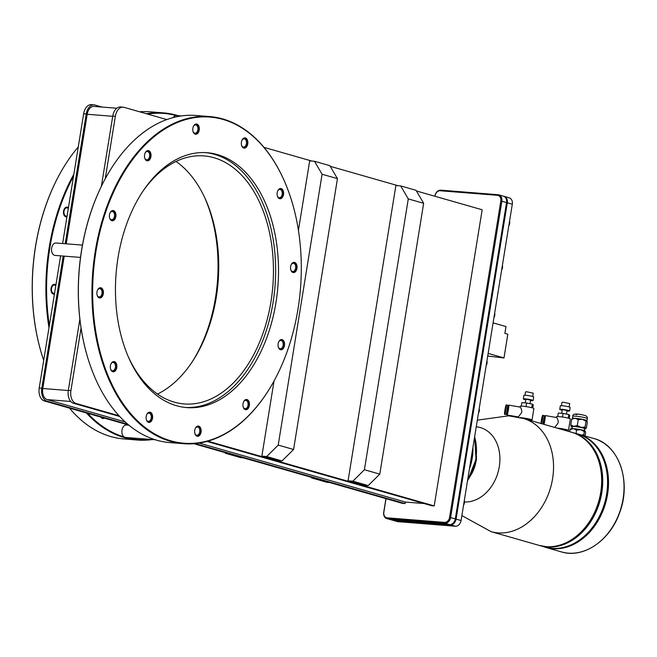 <?xml version="1.0" encoding="UTF-8"?>
<svg xmlns="http://www.w3.org/2000/svg" width="657" height="657" viewBox="0 0 657 657"><rect width="100%" height="100%" fill="white"/><g stroke="black" fill="none" stroke-linecap="round" stroke-linejoin="round"><path stroke-width="0.99" d="M416.423 190.965L482.164 209.772L434.203 505.898L207.916 441.184M263.999 147.365L311.853 161.055M330.225 166.311L398.052 185.709M274.043 380.961L261.864 456.163L266.652 456.541L278.215 445.085L293.58 449.478L337.452 178.647L322.086 174.253L314.481 161.269L309.685 160.883L298.426 230.418M261.864 456.163L277.229 460.557L282.017 460.935L293.58 449.478M408.284 198.907L400.68 185.923L395.884 185.537L348.062 480.817L363.428 485.211L368.216 485.597L379.779 474.132L423.65 203.3L408.284 198.907L364.413 469.739L379.779 474.132M101.392 186.251L112.758 116.1A11.144 7.079 -85.4 0 1 120.527 106.96L123.114 107.165A11.144 7.079 94.6 0 1 124.001 107.321L166.796 119.566M105.219 178.811L115.345 116.305A11.144 7.079 94.6 0 1 123.114 107.165M119.73 416.489L73.453 403.25A11.144 7.079 -85.4 0 1 68.336 390.332L70.923 390.537L81.049 328.032A163.585 103.831 -85.4 0 0 90.181 365.251L90.28 365.547A164.086 104.151 94.6 0 0 169.966 442.613L183.574 443.697A164.086 104.151 94.6 0 0 274.454 380.206A164.086 104.151 94.6 0 0 274.527 380.066M119.057 415.766L76.04 403.455A11.144 7.079 94.6 0 1 70.923 390.537M322.086 174.253L278.215 445.085M266.652 456.541L282.017 460.935M314.481 161.269L329.847 165.663L337.452 178.647M348.062 480.817L352.858 481.195L368.216 485.597M352.858 481.195L364.413 469.739M400.68 185.923L416.045 190.316L423.65 203.3M62.629 243.525L67.088 215.989A4.164 2.644 -85.4 0 1 66.258 216.128A4.164 2.644 -85.4 0 1 65.922 216.071A4.164 2.644 -85.4 0 1 63.975 211.505A4.164 2.644 -85.4 0 1 66.915 207.826A4.164 2.644 -85.4 0 1 67.252 207.891A4.164 2.644 -85.4 0 1 68.287 208.597L73.518 176.29A163.585 103.831 94.6 0 0 49.883 247.599A163.585 103.831 94.6 0 0 49.349 325.511L39.223 388.016A11.144 7.079 -85.4 0 0 44.331 400.934L128.871 425.112M193.897 443.713L402.495 503.377L405.082 503.582L195.326 443.59M127.901 424.307L46.918 401.14A11.144 7.079 94.6 0 1 41.81 388.221L63.22 256.058M434.203 505.898L431.616 505.693L206.971 441.447M49.349 325.511L54.58 293.203A4.164 2.644 -85.4 0 1 53.751 293.342A4.164 2.644 -85.4 0 1 53.414 293.285A4.164 2.644 -85.4 0 1 51.476 288.719A4.164 2.644 -85.4 0 1 54.408 285.039A4.164 2.644 -85.4 0 1 54.745 285.105A4.164 2.644 -85.4 0 1 55.779 285.811L60.633 255.852M80.515 257.429L54.991 255.401A6.217 3.95 -85.4 0 1 54.498 255.31A6.217 3.95 -85.4 0 1 51.591 248.494A6.217 3.95 -85.4 0 1 55.976 243L82.454 245.102M173.251 117.562A6.217 3.95 -85.4 0 1 176.117 115.558A163.585 103.831 94.6 0 0 147.71 114.104M87.66 413.327A163.585 103.831 94.6 0 0 124.058 436.954A6.217 3.95 -85.4 0 1 122.046 429.859A6.217 3.95 -85.4 0 1 126.341 425.013L129.01 425.227M102.64 417.721A4.164 2.644 -85.4 0 1 102.073 417.45L100.956 417.129A4.903 3.113 -85.4 0 0 102.517 418.452A4.903 3.113 -85.4 0 0 102.911 418.517A4.903 3.113 -85.4 0 0 104.356 418.098L103.239 417.786A4.164 2.644 -85.4 0 1 102.968 417.786A4.164 2.644 -85.4 0 1 102.64 417.721M125.816 437.455A163.585 103.831 94.6 0 0 150.207 439.402M68.287 208.597L66.957 216.777A4.903 3.113 -85.4 0 1 66.193 216.867A4.903 3.113 -85.4 0 1 65.807 216.794A4.903 3.113 -85.4 0 1 63.515 211.423A4.903 3.113 -85.4 0 1 66.973 207.095A4.903 3.113 -85.4 0 1 67.367 207.16A4.903 3.113 -85.4 0 1 68.41 207.809L68.287 208.597M102.065 107.058L94.887 105.005A11.144 7.079 94.6 0 0 93.992 104.849L91.405 104.644A11.144 7.079 -85.4 0 0 83.644 113.784L73.518 176.29M65.215 243.731L86.231 113.99A11.144 7.079 94.6 0 1 93.992 104.849M55.779 285.811L54.449 293.991A4.903 3.113 -85.4 0 1 53.693 294.081A4.903 3.113 -85.4 0 1 53.299 294.007A4.903 3.113 -85.4 0 1 51.008 288.637A4.903 3.113 -85.4 0 1 54.465 284.309A4.903 3.113 -85.4 0 1 54.859 284.374A4.903 3.113 -85.4 0 1 55.902 285.023L55.779 285.811M68.336 390.332L79.867 319.162M243.361 457.863L240.733 457.65L225.367 453.256L227.995 453.461M224.99 452.607L225.367 453.256M311.188 477.261L311.566 477.91L326.931 482.304L329.559 482.517M314.194 478.124L311.566 477.91M58.982 175.435A163.585 103.831 94.6 0 0 58.908 175.567A163.585 103.831 94.6 0 0 35.511 246.449A163.585 103.831 94.6 0 0 43.699 360.406A164.086 104.151 94.6 0 1 35.585 246.391A164.086 104.151 94.6 0 1 59.056 175.296A164.086 104.151 94.6 0 1 78.273 146.922M191.721 362.59A127.844 81.148 94.6 0 0 204.828 197.929M178.039 115.689A164.086 104.151 94.6 0 0 163.544 112.889L149.936 111.805A164.086 104.151 94.6 0 0 139.613 111.789M163.544 112.889A164.086 104.151 94.6 0 0 146.412 113.735M73.855 174.22A164.086 104.151 94.6 0 0 49.193 247.475A164.086 104.151 94.6 0 0 48.988 327.728M86.387 412.966A164.086 104.151 94.6 0 0 137.502 440.026A164.086 104.151 94.6 0 0 152.26 439.558M69.511 408.137A164.086 104.151 94.6 0 0 123.894 438.942L137.502 440.026M176.117 115.558A6.217 3.95 -85.4 0 1 176.462 115.558L181.25 115.944M125.692 437.422A6.217 3.95 -85.4 0 1 125.347 437.422A6.217 3.95 -85.4 0 1 124.855 437.332A6.217 3.95 -85.4 0 1 124.058 436.954M105.063 179.106A163.585 103.831 94.6 0 0 104.989 179.238A163.585 103.831 94.6 0 0 81.591 250.12A163.585 103.831 94.6 0 0 81.049 328.032M289.359 193.774A164.086 104.151 94.6 0 0 289.302 193.626A164.086 104.151 94.6 0 0 209.616 116.56L196.008 115.476A164.086 104.151 94.6 0 0 105.136 178.967A164.086 104.151 94.6 0 0 81.665 250.062A164.086 104.151 94.6 0 0 90.28 365.547M109.662 218.042A4.164 2.644 94.6 0 0 111.247 219.676A4.164 2.644 -85.4 0 0 111.583 219.734A4.164 2.644 -85.4 0 0 114.515 216.063A4.164 2.644 -85.4 0 0 112.577 211.497A4.164 2.644 94.6 0 0 112.24 211.439A4.164 2.644 94.6 0 0 110.08 212.802M111.846 220.695A5.141 3.26 94.6 0 0 115.837 216.555A5.141 3.26 94.6 0 0 113.48 210.601A5.141 3.26 94.6 0 0 110.228 212.515A5.141 3.26 94.6 0 0 109.76 218.354A5.141 3.26 94.6 0 0 111.846 220.695M297.999 309.053A163.585 103.831 94.6 0 0 289.409 193.922A163.585 103.831 94.6 0 0 185.011 119.796A163.585 103.831 94.6 0 0 95.963 251.261A163.585 103.831 94.6 0 0 147.71 429.407A163.585 103.831 94.6 0 0 274.601 379.935A163.585 103.831 94.6 0 0 297.999 309.053M245.406 137.97A5.141 3.26 94.6 0 0 242.146 139.884A5.141 3.26 94.6 0 0 241.686 145.723A5.141 3.26 94.6 0 0 243.772 148.063A5.141 3.26 94.6 0 0 247.763 143.924A5.141 3.26 94.6 0 0 245.406 137.97M281.188 188.6A5.141 3.26 94.6 0 0 277.927 190.514A5.141 3.26 94.6 0 0 277.468 196.353A5.141 3.26 94.6 0 0 279.553 198.693A5.141 3.26 94.6 0 0 283.537 194.554A5.141 3.26 94.6 0 0 281.188 188.6M294.623 262.406A5.141 3.26 94.6 0 0 291.371 264.319A5.141 3.26 94.6 0 0 290.903 270.167A5.141 3.26 94.6 0 0 292.989 272.507A5.141 3.26 94.6 0 0 296.98 268.368A5.141 3.26 94.6 0 0 294.623 262.406M282.116 339.62A5.141 3.26 94.6 0 0 278.864 341.533A5.141 3.26 94.6 0 0 278.396 347.381A5.141 3.26 94.6 0 0 280.482 349.721A5.141 3.26 94.6 0 0 284.473 345.582A5.141 3.26 94.6 0 0 282.116 339.62M247.016 399.555A5.141 3.26 94.6 0 0 243.763 401.468A5.141 3.26 94.6 0 0 243.295 407.307A5.141 3.26 94.6 0 0 245.381 409.648A5.141 3.26 94.6 0 0 249.373 405.509A5.141 3.26 94.6 0 0 247.016 399.555M198.734 426.138A5.141 3.26 94.6 0 0 195.474 428.052A5.141 3.26 94.6 0 0 195.014 433.891A5.141 3.26 94.6 0 0 197.092 436.232A5.141 3.26 94.6 0 0 201.083 432.092A5.141 3.26 94.6 0 0 198.734 426.138M150.19 412.251A5.141 3.26 94.6 0 0 146.938 414.165A5.141 3.26 94.6 0 0 146.47 420.012A5.141 3.26 94.6 0 0 148.556 422.344A5.141 3.26 94.6 0 0 152.547 418.205A5.141 3.26 94.6 0 0 150.19 412.251M114.408 361.621A5.141 3.26 94.6 0 0 111.156 363.535A5.141 3.26 94.6 0 0 110.688 369.382A5.141 3.26 94.6 0 0 112.774 371.722A5.141 3.26 94.6 0 0 116.765 367.575A5.141 3.26 94.6 0 0 114.408 361.621M100.973 287.815A5.141 3.26 94.6 0 0 97.721 289.729A5.141 3.26 94.6 0 0 97.252 295.568A5.141 3.26 94.6 0 0 99.338 297.908A5.141 3.26 94.6 0 0 103.33 293.769A5.141 3.26 94.6 0 0 100.973 287.815M148.581 150.667A5.141 3.26 94.6 0 0 145.32 152.58A5.141 3.26 94.6 0 0 144.86 158.427A5.141 3.26 94.6 0 0 146.946 160.768A5.141 3.26 94.6 0 0 150.938 156.629A5.141 3.26 94.6 0 0 148.581 150.667M196.87 124.083A5.141 3.26 94.6 0 0 193.61 125.996A5.141 3.26 94.6 0 0 193.15 131.843A5.141 3.26 94.6 0 0 195.228 134.184A5.141 3.26 94.6 0 0 199.219 130.037A5.141 3.26 94.6 0 0 196.87 124.083M217.319 154.567A127.844 81.148 -85.4 0 1 277.065 294.697A127.844 81.148 -85.4 0 1 186.834 407.603A127.844 81.148 -85.4 0 1 176.643 405.747A127.844 81.148 -85.4 0 1 116.897 265.617A127.844 81.148 -85.4 0 1 207.127 152.72A127.844 81.148 -85.4 0 1 217.319 154.567M209.616 116.56A164.086 104.151 94.6 0 0 95.273 251.146A164.086 104.151 94.6 0 0 183.574 443.697M241.587 145.419A4.164 2.644 94.6 0 0 243.172 147.045A4.164 2.644 -85.4 0 0 243.501 147.102A4.164 2.644 -85.4 0 0 246.441 143.431A4.164 2.644 -85.4 0 0 244.494 138.865A4.164 2.644 94.6 0 0 244.166 138.808A4.164 2.644 94.6 0 0 242.006 140.171M277.369 196.049A4.164 2.644 94.6 0 0 278.954 197.675A4.164 2.644 -85.4 0 0 279.282 197.732A4.164 2.644 -85.4 0 0 282.223 194.061A4.164 2.644 -85.4 0 0 280.276 189.495A4.164 2.644 94.6 0 0 279.948 189.438A4.164 2.644 94.6 0 0 277.78 190.801M290.805 269.855A4.164 2.644 94.6 0 0 292.39 271.489A4.164 2.644 -85.4 0 0 292.726 271.546A4.164 2.644 -85.4 0 0 295.658 267.867A4.164 2.644 -85.4 0 0 293.72 263.309A4.164 2.644 94.6 0 0 293.383 263.243A4.164 2.644 94.6 0 0 291.223 264.615M278.297 347.068A4.164 2.644 94.6 0 0 279.882 348.703A4.164 2.644 -85.4 0 0 280.219 348.76A4.164 2.644 -85.4 0 0 283.159 345.081A4.164 2.644 -85.4 0 0 281.212 340.523A4.164 2.644 94.6 0 0 280.876 340.457A4.164 2.644 94.6 0 0 278.716 341.829M243.197 406.995A4.164 2.644 94.6 0 0 244.79 408.629A4.164 2.644 -85.4 0 0 245.118 408.687A4.164 2.644 -85.4 0 0 248.059 405.016A4.164 2.644 -85.4 0 0 246.112 400.45A4.164 2.644 94.6 0 0 245.775 400.392A4.164 2.644 94.6 0 0 243.616 401.755M194.915 433.587A4.164 2.644 94.6 0 0 196.5 435.213A4.164 2.644 -85.4 0 0 196.829 435.271A4.164 2.644 -85.4 0 0 199.769 431.6A4.164 2.644 -85.4 0 0 197.823 427.034A4.164 2.644 94.6 0 0 197.494 426.976A4.164 2.644 94.6 0 0 195.326 428.339M146.371 419.7A4.164 2.644 94.6 0 0 147.965 421.334A4.164 2.644 -85.4 0 0 148.293 421.392A4.164 2.644 -85.4 0 0 151.233 417.712A4.164 2.644 -85.4 0 0 149.287 413.154A4.164 2.644 94.6 0 0 148.958 413.089A4.164 2.644 94.6 0 0 146.79 414.452M110.59 369.07A4.164 2.644 94.6 0 0 112.183 370.704A4.164 2.644 -85.4 0 0 112.511 370.762A4.164 2.644 -85.4 0 0 115.451 367.082A4.164 2.644 -85.4 0 0 113.505 362.524A4.164 2.644 94.6 0 0 113.176 362.459A4.164 2.644 94.6 0 0 111.008 363.822M97.154 295.256A4.164 2.644 94.6 0 0 98.739 296.89A4.164 2.644 -85.4 0 0 99.076 296.948A4.164 2.644 -85.4 0 0 102.016 293.277A4.164 2.644 -85.4 0 0 100.069 288.71A4.164 2.644 94.6 0 0 99.733 288.653A4.164 2.644 94.6 0 0 97.573 290.016M144.762 158.115A4.164 2.644 94.6 0 0 146.347 159.75A4.164 2.644 -85.4 0 0 146.683 159.807A4.164 2.644 -85.4 0 0 149.615 156.128A4.164 2.644 -85.4 0 0 147.669 151.57A4.164 2.644 94.6 0 0 147.34 151.504A4.164 2.644 94.6 0 0 145.181 152.876M193.051 131.531A4.164 2.644 94.6 0 0 194.636 133.166A4.164 2.644 -85.4 0 0 194.965 133.223A4.164 2.644 -85.4 0 0 197.905 129.544A4.164 2.644 -85.4 0 0 195.958 124.986A4.164 2.644 94.6 0 0 195.63 124.92A4.164 2.644 94.6 0 0 193.462 126.292M205.69 152.621A127.844 81.148 -85.4 0 1 214.445 154.338A127.844 81.148 -85.4 0 1 274.322 293.342A127.844 81.148 -85.4 0 1 185.397 407.463M128.682 357.572A124.411 78.971 94.6 0 0 174.31 402.15A124.411 78.971 94.6 0 0 184.231 403.948A124.411 78.971 94.6 0 0 272.039 294.081A124.411 78.971 94.6 0 0 213.903 157.713A124.411 78.971 94.6 0 0 203.982 155.906A124.411 78.971 94.6 0 0 141.789 192.912M157.499 394.044A124.411 78.971 94.6 0 0 218.124 281.845A124.411 78.971 94.6 0 0 176.01 161.458M435 196.279L435.074 195.794A5.478 4.197 106 0 1 440.165 190.752L497.472 195.318A5.478 4.197 106 0 1 500.815 201.026L449.585 517.355A5.478 4.197 106 0 1 444.493 522.397L387.187 517.831A5.478 4.197 106 0 1 383.844 512.115L386.02 498.663M405.082 503.582L405.336 502.047L424.052 503.533M70.784 401.476L47.173 399.604L125.208 421.917M199.235 443.097L405.336 502.047M112.725 116.297L87.192 114.269A9.576 6.077 -85.4 0 1 93.869 106.409L116.79 108.233M87.192 114.269L66.217 243.813M64.222 256.131L42.779 388.501A9.576 6.077 -85.4 0 0 47.173 399.604M434.901 196.254L434.959 195.885A6.217 4.771 106 0 1 440.74 190.152L498.055 194.71A6.217 4.771 106 0 1 498.77 194.842A6.217 4.771 106 0 1 501.858 201.206L450.62 517.527A6.217 4.771 106 0 1 444.838 523.259L387.531 518.693A6.217 4.771 106 0 1 386.809 518.57A6.217 4.771 106 0 1 383.729 512.205L385.93 498.638M506.49 199.851A5.724 4.385 106 0 1 506.613 202.66L455.383 518.956A5.724 4.385 106 0 1 453.346 522.931M386.809 518.57L391.498 519.909A6.217 4.771 -74 0 0 392.221 520.04L449.528 524.598A6.217 4.771 -74 0 0 455.309 518.866L506.539 202.545A6.217 4.771 -74 0 0 503.459 196.18L498.77 194.842M521.666 418.008A5.042 0.493 9.2 0 1 521.995 418.033A5.042 0.493 9.2 0 1 527.3 418.821A5.042 0.493 9.2 0 1 530.084 419.724L529.977 420.365M530.01 420.201A7.005 0.69 -170.8 0 0 532.022 420.037A7.005 0.69 -170.8 0 0 528.154 418.78A7.005 0.69 -170.8 0 0 520.787 417.68A7.005 0.69 9.2 0 0 520.204 417.647M532.022 420.037L533.886 408.555A7.005 0.69 -170.8 0 0 530.01 407.291A7.005 0.69 -170.8 0 0 522.644 406.198A7.005 0.69 9.2 0 0 520.057 406.313L519.942 407.044M521.592 412.703L521.839 411.175C521.206 408.416 520.582 407.053 519.966 407.069L508.723 405.123A5.018 0.468 99.7 0 1 508.378 409.894A5.018 0.468 99.7 0 1 507.073 414.986A5.018 0.468 -80.3 0 1 507.023 415.002L518.332 416.94L521.592 412.703M508.042 406.938A5.018 0.468 -80.3 0 1 508.674 405.139A5.018 0.468 99.7 0 1 508.723 405.123M506.99 413.064A5.018 0.468 -80.3 0 0 507.023 415.002M507.319 413.105L508.37 407.003M505.8 414.542A4.788 0.443 -80.3 0 0 505.841 414.575A4.788 0.443 -80.3 0 0 505.89 414.559A4.788 0.443 99.7 0 0 507.13 409.697A4.788 0.443 99.7 0 0 507.459 405.131A4.788 0.443 99.7 0 0 507.418 405.147M506.243 404.926A4.788 0.443 99.7 0 0 506.194 404.934A4.788 0.443 -80.3 0 0 504.954 409.804A4.788 0.443 -80.3 0 0 504.625 414.362A4.788 0.443 -80.3 0 0 504.666 414.345A4.788 0.443 99.7 0 0 505.906 409.483A4.788 0.443 99.7 0 0 506.243 404.926L507.459 405.131M521.288 406.125L521.855 402.626L526.635 403.004L532.342 404.145L533.27 404.909L532.778 407.981M526.052 406.593L526.635 403.004M531.768 407.701L532.342 404.145M525.263 402.897L525.838 399.349L526.725 399.308L530.601 400.121L530.027 403.685M525.764 399.768A4.977 0.485 9.2 0 1 523.309 398.939A4.977 0.485 9.2 0 1 525.148 398.856A4.977 0.485 -170.8 0 1 530.38 399.637A4.977 0.485 -170.8 0 1 533.131 400.532A4.977 0.485 -170.8 0 1 531.291 400.614A4.977 0.485 9.2 0 1 530.528 400.54M523.309 398.939L523.875 395.391A4.977 0.485 9.2 0 1 525.715 395.309A4.977 0.485 -170.8 0 1 530.955 396.089A4.977 0.485 -170.8 0 1 533.706 396.984L533.131 400.532M524.968 395.268L525.518 391.892L526.963 391.827L533.254 393.149L532.712 396.516M577.749 434.022L594.125 438.58C619.124 444.945 631.664 481.893 619.567 512.879C609.942 540.703 583.17 558.787 561.439 551.905A58.974 45.202 -74 0 0 621.07 507.795A58.974 45.202 -74 0 0 594.125 438.58M581.79 435.049L583.876 434.622L584.328 436.256L585.141 435.657L585.633 432.635L585.239 431.058A7.342 0.723 9.2 0 1 585.239 431.066A7.342 0.723 9.2 0 0 585.182 431L584.36 431.6L580.648 429.703A7.342 0.723 9.2 0 1 585.182 431M575.433 433.365L576.074 433.062L577.183 433.866M569.685 431.715L570.038 429.522L570.851 428.922L570.038 429.522L573.479 428.668L576.567 430.039L580.648 429.703A7.342 0.723 9.2 0 0 573.479 428.668A7.342 0.723 9.2 0 0 570.818 428.725L570.506 428.939M571.935 428.586L572.255 426.648A6.217 0.608 9.2 0 1 576.403 426.738A6.217 0.608 9.2 0 1 583.186 428.019A6.217 0.608 9.2 0 1 584.533 428.635L584.221 430.581M585.551 428.676L586.373 428.077L585.551 428.676A7.342 0.723 -170.8 0 0 581.018 427.378L585.1 427.042L585.551 428.676A7.342 0.723 9.2 0 1 585.592 428.873A7.342 0.723 9.2 0 1 584.467 429.013M571.229 426.598L570.777 424.964L573.857 426.344A7.342 0.723 9.2 0 0 571.171 426.541A7.342 0.723 9.2 0 0 571.229 426.598A7.342 0.723 -170.8 0 0 572.19 427.025M577.306 425.49L573.857 426.344A7.342 0.723 9.2 0 1 581.018 427.378L577.306 425.49L578.25 419.651L582.332 419.314L586.044 421.211L586.923 420.669A7.342 0.723 9.2 0 1 586.923 420.677A7.342 0.723 9.2 0 0 586.865 420.611L587.317 422.246L586.373 428.077M570.777 424.964L571.721 419.133L572.534 418.534L571.721 419.133L575.162 418.279L578.25 419.651M572.452 418.402A7.342 0.723 9.2 0 1 572.502 418.337A7.342 0.723 9.2 0 1 575.162 418.279A7.342 0.723 9.2 0 1 582.332 419.314A7.342 0.723 9.2 0 1 585.354 420.02A7.342 0.723 9.2 0 1 586.865 420.611M585.1 427.042L586.044 421.211M576.074 433.062L576.567 430.039M583.876 434.622L584.36 431.6M558.22 428.438A5.042 0.493 9.2 0 1 558.442 428.454A5.042 0.493 9.2 0 1 563.747 429.243A5.042 0.493 9.2 0 1 566.531 430.154L566.424 430.787M566.457 430.622A7.005 0.69 -170.8 0 0 568.469 430.466A7.005 0.69 -170.8 0 0 564.601 429.21A7.005 0.69 -170.8 0 0 557.235 428.109A7.005 0.69 9.2 0 0 557.005 428.093M568.469 430.466L570.333 418.977A7.005 0.69 -170.8 0 0 566.457 417.721A7.005 0.69 -170.8 0 0 559.091 416.62A7.005 0.69 9.2 0 0 556.504 416.735L556.38 417.466C557.029 417.474 557.653 418.846 558.286 421.597L558.039 423.133L554.812 427.346M544.481 417.359A5.018 0.468 -80.3 0 1 545.121 415.561A5.018 0.468 99.7 0 1 545.17 415.544L556.413 417.499M545.17 415.544A5.018 0.468 99.7 0 1 545.039 418.895A5.018 0.468 99.7 0 1 543.955 424.356M557.736 416.546L558.302 413.048L563.082 413.434L568.79 414.567L569.718 415.331L569.225 418.41M562.499 417.023L563.082 413.434M568.215 418.123L568.79 414.567M561.702 413.319L562.285 409.771L563.172 409.73L567.048 410.543L566.465 414.107M562.211 410.19A4.977 0.485 9.2 0 1 559.748 409.36A4.977 0.485 9.2 0 1 561.587 409.278A4.977 0.485 -170.8 0 1 566.827 410.058A4.977 0.485 -170.8 0 1 569.578 410.954A4.977 0.485 -170.8 0 1 567.738 411.036A4.977 0.485 9.2 0 1 566.975 410.962M559.748 409.36L560.322 405.821A4.977 0.485 9.2 0 1 562.162 405.73A4.977 0.485 -170.8 0 1 567.402 406.511A4.977 0.485 -170.8 0 1 570.153 407.406L569.578 410.954M561.415 405.689L561.965 402.322L563.41 402.256L569.701 403.57L569.151 406.946M543.429 423.486A5.018 0.468 -80.3 0 0 543.38 424.192M543.766 423.535L544.817 417.433M543.865 415.569A4.788 0.443 99.7 0 1 543.906 415.553A4.788 0.443 99.7 0 1 543.782 418.788A4.788 0.443 99.7 0 1 542.739 424.011M541.557 423.675A4.788 0.443 99.7 0 0 542.575 418.476A4.788 0.443 99.7 0 0 542.69 415.347A4.788 0.443 99.7 0 0 542.641 415.364A4.788 0.443 -80.3 0 0 541.713 418.509A4.788 0.443 -80.3 0 0 540.982 423.51M476.243 457.707A4.665 3.572 106 0 1 475.397 462.454M392.27 520.114L397.263 521.543A6.217 4.771 -74 0 0 397.978 521.674L455.293 526.232A6.217 4.771 -74 0 0 461.074 520.508L512.304 204.204A6.217 4.771 -74 0 0 509.216 197.847L504.223 196.418A6.217 4.771 106 0 1 507.311 202.775L456.081 519.079A6.217 4.771 106 0 1 450.3 524.803L392.985 520.245A6.217 4.771 106 0 1 392.27 520.114A6.217 4.771 106 0 1 391.942 520.007M464.285 500.667A4.665 3.572 106 0 1 463.555 505.2M479.191 408.613A4.665 3.572 106 0 1 478.46 413.146M486.927 360.874A4.665 3.572 106 0 1 486.188 365.407M494.655 313.134A4.665 3.572 106 0 1 493.924 317.668M502.391 265.371A4.665 3.572 106 0 1 501.661 269.904M509.569 221.081A4.665 3.572 106 0 1 508.83 225.614M493.087 322.858L505.98 326.545L504.872 333.386L507.82 334.232L503.985 357.942L487.708 356.037M488.135 353.409L503.985 357.942M505.332 330.578A2.217 1.7 106 0 1 505.184 331.448M242.113 139.949A4.903 3.113 -85.4 0 1 244.79 138.118A4.903 3.113 -85.4 0 1 245.184 138.184A4.903 3.113 -85.4 0 1 247.475 143.555A4.903 3.113 -85.4 0 1 244.018 147.891A4.903 3.113 -85.4 0 1 243.624 147.817A4.903 3.113 -85.4 0 1 241.661 145.657M277.895 190.579A4.903 3.113 -85.4 0 1 280.572 188.748A4.903 3.113 -85.4 0 1 280.966 188.814A4.903 3.113 -85.4 0 1 283.257 194.185A4.903 3.113 -85.4 0 1 279.8 198.521A4.903 3.113 -85.4 0 1 279.406 198.447A4.903 3.113 -85.4 0 1 277.443 196.287M291.33 264.385A4.903 3.113 -85.4 0 1 294.016 262.554A4.903 3.113 -85.4 0 1 294.402 262.628A4.903 3.113 -85.4 0 1 296.693 267.999A4.903 3.113 -85.4 0 1 293.236 272.327A4.903 3.113 -85.4 0 1 292.841 272.261A4.903 3.113 -85.4 0 1 290.879 270.093M278.823 341.599A4.903 3.113 -85.4 0 1 281.508 339.768A4.903 3.113 -85.4 0 1 281.894 339.841A4.903 3.113 -85.4 0 1 284.185 345.212A4.903 3.113 -85.4 0 1 280.728 349.54A4.903 3.113 -85.4 0 1 280.334 349.475A4.903 3.113 -85.4 0 1 278.371 347.307M243.731 401.534A4.903 3.113 -85.4 0 1 246.408 399.694A4.903 3.113 -85.4 0 1 246.802 399.768A4.903 3.113 -85.4 0 1 249.085 405.139A4.903 3.113 -85.4 0 1 245.628 409.467A4.903 3.113 -85.4 0 1 245.242 409.401A4.903 3.113 -85.4 0 1 243.271 407.233M195.441 428.118A4.903 3.113 -85.4 0 1 198.118 426.286A4.903 3.113 -85.4 0 1 198.513 426.352A4.903 3.113 -85.4 0 1 200.804 431.723A4.903 3.113 -85.4 0 1 197.338 436.059A4.903 3.113 -85.4 0 1 196.952 435.985A4.903 3.113 -85.4 0 1 194.989 433.825M146.905 414.23A4.903 3.113 -85.4 0 1 149.582 412.399A4.903 3.113 -85.4 0 1 149.977 412.473A4.903 3.113 -85.4 0 1 152.268 417.844A4.903 3.113 -85.4 0 1 148.802 422.172A4.903 3.113 -85.4 0 1 148.416 422.098A4.903 3.113 -85.4 0 1 146.445 419.938M111.123 363.6A4.903 3.113 -85.4 0 1 113.801 361.769A4.903 3.113 -85.4 0 1 114.195 361.843A4.903 3.113 -85.4 0 1 116.486 367.214A4.903 3.113 -85.4 0 1 113.02 371.542A4.903 3.113 -85.4 0 1 112.634 371.468A4.903 3.113 -85.4 0 1 110.663 369.308M97.688 289.794A4.903 3.113 -85.4 0 1 100.365 287.955A4.903 3.113 -85.4 0 1 100.751 288.029A4.903 3.113 -85.4 0 1 103.042 293.4A4.903 3.113 -85.4 0 1 99.585 297.728A4.903 3.113 -85.4 0 1 99.191 297.662A4.903 3.113 -85.4 0 1 97.228 295.494M110.187 212.581A4.903 3.113 -85.4 0 1 112.873 210.741A4.903 3.113 -85.4 0 1 113.259 210.815A4.903 3.113 -85.4 0 1 115.55 216.186A4.903 3.113 -85.4 0 1 112.092 220.514A4.903 3.113 -85.4 0 1 111.698 220.448A4.903 3.113 -85.4 0 1 109.735 218.28M145.287 152.646A4.903 3.113 -85.4 0 1 147.965 150.814A4.903 3.113 -85.4 0 1 148.359 150.888A4.903 3.113 -85.4 0 1 150.65 156.259A4.903 3.113 -85.4 0 1 147.193 160.587A4.903 3.113 -85.4 0 1 146.798 160.522A4.903 3.113 -85.4 0 1 144.836 158.353M193.577 126.062A4.903 3.113 -85.4 0 1 196.254 124.23A4.903 3.113 -85.4 0 1 196.648 124.304A4.903 3.113 -85.4 0 1 198.94 129.675A4.903 3.113 -85.4 0 1 195.474 134.003A4.903 3.113 -85.4 0 1 195.088 133.938A4.903 3.113 -85.4 0 1 193.125 131.77M44.331 400.934L46.918 401.14M73.453 403.25L76.04 403.455M83.644 113.784L86.231 113.99M39.223 388.016L41.81 388.221M112.758 116.1L115.345 116.305M68.312 390.529L42.779 388.501M440.74 190.152L440.165 190.752M392.221 520.04L387.531 518.693L387.187 517.831M444.493 522.397L444.838 523.259L449.528 524.598M455.309 518.866L449.585 517.355M506.539 202.545L500.815 201.026M498.055 194.71L497.472 195.318M472.909 447.433A43.543 33.376 106 0 1 469.468 468.655M474.617 436.872A43.543 33.376 106 0 1 467.521 480.678M471.044 474.912A29.237 22.412 -74 0 0 475.98 461.378M476.35 458.175A29.237 22.412 -74 0 0 476.44 456.057M464.466 501.981A38.246 29.319 -74 0 0 499.328 466.462A38.246 29.319 -74 0 0 476.243 426.82M477.327 420.152L508.69 415.824L523.448 418.493A58.843 45.103 -74 0 1 551.74 483.1A58.843 45.103 -74 0 1 497.899 532.876A58.843 45.103 106 0 1 491.083 531.644L539.192 545.409A58.843 45.103 106 0 0 546.016 546.64A58.843 45.103 106 0 0 599.857 496.864A58.843 45.103 106 0 0 571.557 432.257C595.39 438.244 608.349 471.841 598.773 501.956C591.275 528.795 567.738 548.899 546.09 546.657L539.192 545.409M540.268 545.721A58.843 45.103 -74 0 0 547.092 546.952A58.843 45.103 106 0 0 600.933 497.168A58.843 45.103 106 0 0 572.633 432.561L572.099 432.413A58.843 45.103 106 0 1 572.633 432.561L577.478 433.949A58.843 45.103 106 0 1 605.77 498.556A58.843 45.103 106 0 1 551.929 548.332A58.843 45.103 -74 0 1 545.113 547.1L539.734 545.556M578.603 434.146A58.974 45.202 106 0 1 605.549 503.361A58.974 45.202 106 0 1 545.918 547.462L561.439 551.905M572.461 418.361L572.797 416.275A7.342 0.723 9.2 0 1 577.692 416.382A7.342 0.723 9.2 0 1 585.699 417.893A7.342 0.723 9.2 0 1 587.292 418.616L586.947 420.71M576.698 414.707A4.854 0.476 9.2 0 1 577.446 414.148A4.854 0.476 9.2 0 1 584.18 415.298M455.383 518.956L461.074 520.508M450.209 524.59L455.293 526.232M397.978 521.674L392.927 520.098M512.304 204.204L506.613 202.66M155.471 439.812L125.347 437.422M474.674 436.511L476.013 459.251L467.439 481.17M461.863 515.597L491.083 531.644M523.448 418.493L571.557 432.257M506.465 412.974L507.344 413.13M507.516 406.847L508.395 406.995M504.625 414.362L505.841 414.575M577.478 433.949C601.245 439.911 614.213 473.492 604.637 503.632C597.131 530.486 573.586 550.591 551.987 548.34L545.113 547.1M543.125 546.534L545.918 547.462M572.797 416.275C572.444 413.655 576.329 413.343 584.467 415.347C586.611 415.889 587.555 416.973 587.292 418.616M554.771 427.452L554.007 427.231M542.904 423.404L543.791 423.551M543.955 417.269L544.842 417.417M542.69 415.347L543.906 415.553"/></g></svg>
